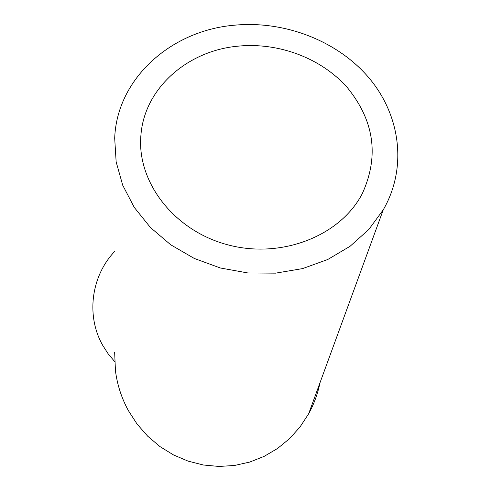 <?xml version="1.0" encoding="UTF-8"?>
<svg xmlns="http://www.w3.org/2000/svg" width="491" height="491" viewBox="0 0 491 491"><rect width="100%" height="100%" fill="white"/><g stroke="black" fill="none" stroke-linecap="round" stroke-linejoin="round"><path stroke-width="0.74" d="M238.012 46.166C278.808 42.079 321.844 58.349 347.751 88.104C374.351 121.16 379.218 156.291 362.352 193.497C340.453 236.103 280.981 259.395 227.253 244.678C173.415 230.31 136.283 181.253 140.972 134.583C144.692 88.208 187.47 50.702 238.012 46.166M233.949 25.244C170.457 30.749 116.79 79.119 114.691 138.229L116.146 161.87L122.707 185.211L134.252 207.386L150.436 227.511L170.702 244.776L194.307 258.462L220.361 267.988L247.826 272.953L275.611 273.149L302.609 268.595L327.761 259.494L350.095 246.267L368.809 229.475L383.25 209.823C407.383 168.125 400.681 115.747 369.324 78.302C337.82 40.87 284.528 20.266 233.949 25.244M319.948 382.9C317.738 393.825 313.97 404.136 308.63 413.833L300.038 426.949L289.61 438.586L277.568 448.467L264.176 456.354L249.729 462.068L234.551 465.462L218.986 466.45L203.397 465.002L188.133 461.141L173.55 454.961L159.986 446.595L147.748 436.241L137.124 424.132L128.347 410.562C121.553 398.078 117.257 384.803 115.446 370.736L114.655 352.329M114.673 251.453C90.976 276.249 85.993 316.069 102.711 345.333L108.173 353.839L114.667 361.56M140.629 145.029L140.972 134.583M308.63 413.833L383.25 209.823"/></g></svg>
